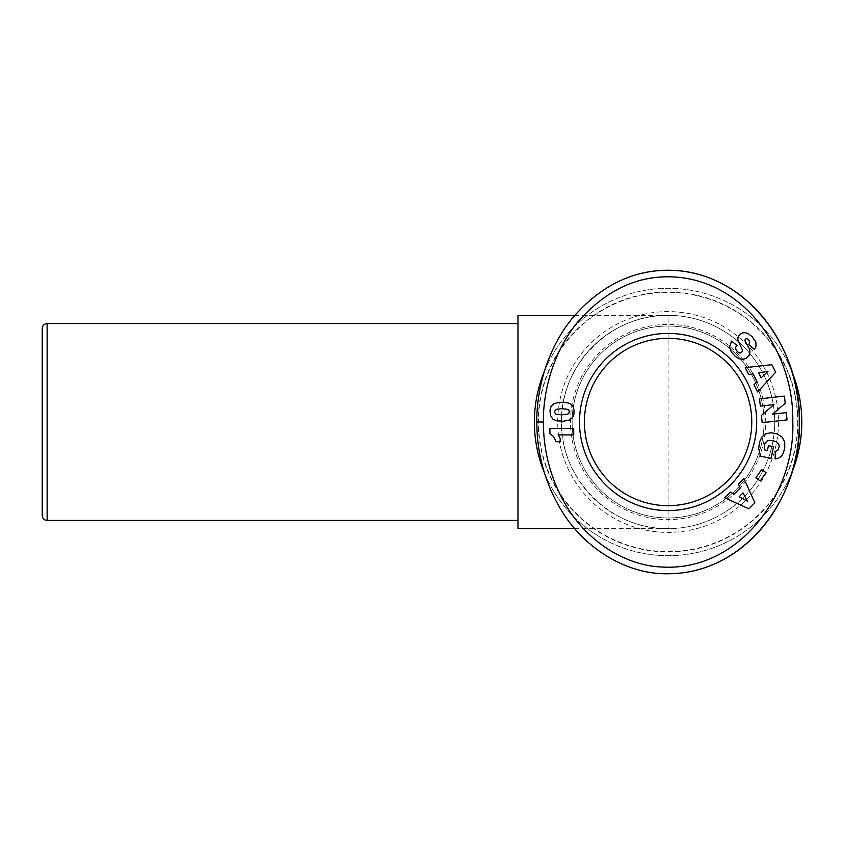 <?xml version="1.0" encoding="UTF-8"?>
<svg xmlns="http://www.w3.org/2000/svg" width="844" height="844" viewBox="0 0 844 844"><rect width="100%" height="100%" fill="white"/><g stroke="black" fill="none" stroke-linecap="round" stroke-linejoin="round"><path stroke-width="0.63" stroke-dasharray="4.22 3.17" d="M574.711 528.639L668.089 528.639A106.639 106.639 0 0 0 774.729 422A106.639 106.639 0 0 0 668.089 315.361A106.639 106.639 0 0 0 561.45 422A106.639 106.639 0 0 0 668.089 528.639A106.639 106.639 0 0 0 774.729 422A106.639 106.639 0 0 0 668.089 315.361C611.088 314.168 560.258 364.998 561.45 422C560.258 479.002 611.088 529.832 668.089 528.639L668.089 315.361A106.639 106.639 0 0 1 774.729 422A106.639 106.639 0 0 0 668.089 315.361A106.639 106.639 0 0 0 561.45 422M517.973 528.639L517.973 315.361M791.746 371.138A133.711 133.711 0 0 0 544.443 371.107M801.8 422A133.711 133.711 0 0 1 668.089 555.711A133.711 133.711 0 0 1 534.379 422A133.711 133.711 0 0 1 668.089 288.289A133.711 133.711 0 0 1 801.8 422A133.711 133.711 0 0 0 668.089 288.289A133.711 133.711 0 0 0 534.379 422M42.2 515.515L42.2 328.485M584.417 422A83.672 83.672 0 0 1 668.089 338.328A83.672 83.672 0 0 1 751.761 422A83.672 83.672 0 0 1 668.089 505.672A83.672 83.672 0 0 1 584.417 422M572.116 422A95.973 95.973 0 0 1 668.089 326.027A95.973 95.973 0 0 1 764.063 422A95.973 95.973 0 0 1 668.089 517.973A95.973 95.973 0 0 1 572.116 422A95.973 95.973 0 0 1 668.089 326.027A95.973 95.973 0 0 1 764.063 422A95.973 95.973 0 0 1 668.089 517.973A95.973 95.973 0 0 1 572.116 422M570.47 422A97.619 97.619 0 0 1 668.089 324.381A97.619 97.619 0 0 1 765.708 422A97.619 97.619 0 0 1 668.089 519.619A97.619 97.619 0 0 1 570.47 422M668.089 270.249A151.751 131.253 90 0 0 630.827 276.494M624.307 278.931A151.751 131.253 90 0 0 538.736 447.679A151.751 131.253 90 0 0 668.089 573.751M797.696 422A129.607 129.607 0 0 1 668.089 551.607A129.607 129.607 0 0 1 538.483 422A129.607 129.607 0 0 1 668.089 292.393A129.607 129.607 0 0 1 797.696 422M544.464 472.935A133.711 133.711 0 0 0 791.746 472.862M556.207 441.75L560.479 441.75A9.643 9.643 0 0 0 558.127 434.913L573.709 434.913L573.709 428.362L549.929 428.362L549.929 433.721L553.632 436.601L556.207 441.75M555.025 403.263L551.702 405.584L549.971 410.216L550.372 415.206L552.767 419.046L556.407 420.734L563.349 421.262L569.478 420.006L572.548 417.527L573.878 414.383L574.036 410.216L573.118 406.724L571.071 404.276L568.381 403.01L563.349 402.229L555.025 403.263M569.405 410.648L569.046 413.349L564.984 414.731L556.629 414.393L555.183 413.729L554.244 411.809L555.848 409.424L559.013 408.76L566.778 408.981L569.405 410.648M757.079 381.72L753.966 384.716L757.638 391.933L775.678 372.193L771.859 364.671L745.273 367.646L748.86 374.683L753.091 373.892L757.079 381.72M767.956 371.297L761.172 377.838L758.682 372.942L767.956 371.297M784.487 449.061L785.004 444.113L784.023 439.988L781.301 436.295L777.071 433.827L770.962 432.74L765.93 433.784L762.259 436.496L759.938 440.737L758.682 448.523L760.581 456.171L771.026 458.419L773.547 446.74L768.451 445.643L767.354 450.696L765.044 450.2L764.527 448.333L764.949 443.448L768.23 440.579L774.634 441.127L777.63 442.71L778.854 444.334L779.286 446.518L778.484 449.472L775.372 451.382L775.098 458.957L778.463 458.271L781.723 455.939L784.487 449.061M734.153 494.088L730.345 492.052L724.616 497.76L748.955 508.848L754.926 502.897L743.912 478.527L738.31 484.108L740.378 487.885L734.153 494.088M747.415 501.22L739.112 496.778L743.005 492.907L747.415 501.22M761.604 469.57L755.834 477.862L760.254 480.932L766.014 472.64L761.604 469.57M787.072 419.879L786.26 412.632L772.492 414.172L785.215 403.263L784.414 396.089L759.526 398.864L760.338 406.101L774.001 404.571L761.383 415.406L762.195 422.665L787.072 419.879M752.342 336.904L749.082 334.161L745.231 332.694L742.646 332.863L739.639 334.551L737.994 337.231L737.835 340.185L742.361 349.87L742.446 351.526L739.998 353.108L737.624 351.842C735.251 349.184 735.05 347.074 737.023 345.502L731.6 341.06L729.543 347.253L731.347 352.043L735.282 356.368L739.08 358.753L742.741 359.365L746.107 358.405L748.955 355.799L750.052 351.885L749.155 348.319L744.819 340.164L745.199 339.119L746.666 338.613L748.512 339.647L749.788 342.01L748.902 344.605L754.357 349.469L756.013 346.515L756.266 343.339L754.852 339.932L752.342 336.904M557.705 422A110.395 110.395 0 0 1 668.089 311.605A110.395 110.395 0 0 1 778.484 422A110.395 110.395 0 0 1 668.089 532.395A110.395 110.395 0 0 1 557.705 422M798.044 422A129.955 129.955 0 0 0 668.089 292.045A129.955 129.955 0 0 0 538.134 422A129.955 129.955 0 0 0 668.089 551.955A129.955 129.955 0 0 0 798.044 422M47.127 323.568L47.127 520.432M574.711 315.361L668.089 315.361"/><path stroke-width="1.27" d="M574.711 315.361L517.973 315.361L517.973 528.639L574.711 528.639M791.746 472.862A133.711 133.711 0 0 0 791.746 371.138M544.443 371.107A133.711 133.711 0 0 0 544.464 472.935M47.127 323.568C44.162 323.832 42.516 325.467 42.2 328.485L42.2 515.515C42.516 518.532 44.162 520.168 47.127 520.432L47.127 323.568L517.973 323.568M584.417 422A83.672 83.672 0 0 1 668.089 338.328A83.672 83.672 0 0 1 751.761 422A83.672 83.672 0 0 1 668.089 505.672A83.672 83.672 0 0 1 584.417 422M756.688 422A88.588 88.588 0 0 1 668.089 510.588A88.588 88.588 0 0 1 579.501 422A88.588 88.588 0 0 1 668.089 333.412A88.588 88.588 0 0 1 756.688 422M536.847 422C536.742 442.024 540.329 475.605 561.197 510.05C585.24 550.13 628.558 574.711 668.089 573.751C747.995 573.625 802.159 493.075 799.331 420.829C801.135 349.3 747.067 270.323 668.089 270.249C631.491 270.333 599.398 286.527 571.831 318.832C542.164 356.084 536.425 399.56 536.847 422L543.409 422C543.304 441.264 546.796 473.632 566.778 506.611C588.595 542.914 626.986 565.965 662.361 567.041C739.734 571.409 795.871 492.516 792.769 420.871C793.972 354.733 747.446 283.162 677.141 277.191C639.435 274.1 606.034 289.355 576.958 322.935C548.589 358.51 542.987 400.415 543.409 422M630.827 276.494A151.751 131.253 90 0 0 624.307 278.931M560.479 441.75L556.207 441.75L553.632 436.601L549.929 433.721L549.929 428.362L573.709 428.362L573.709 434.913L558.127 434.913A9.643 9.643 0 0 1 560.479 441.75M553.981 403.727L558.728 402.409L563.349 402.229L568.381 403.01L571.071 404.276L573.118 406.724L574.036 410.216L573.878 414.383L572.548 417.527L569.478 420.006L563.349 421.262L556.407 420.734L552.767 419.046L550.372 415.206L549.971 410.216L551.037 406.555L553.981 403.727M569.668 411.777L568.117 409.445L562.115 408.644L556.027 409.351L554.244 411.809L555.879 414.14L561.935 414.858L567.938 414.098L569.668 411.777M753.966 384.716L757.079 381.72L753.091 373.892L748.86 374.683L745.273 367.646L771.859 364.671L775.678 372.193L757.638 391.933L753.966 384.716M761.172 377.838L767.956 371.297L758.682 372.942L761.172 377.838M784.741 447.742L783.411 452.922L781.723 455.939L778.463 458.271L775.098 458.957L775.372 451.382L777.82 450.327L779.286 446.518L778.854 444.334L776.818 442.098L773.262 440.758L769.232 440.399L767.122 441.001L764.949 443.448L764.358 447.151L765.044 450.2L767.354 450.696L768.451 445.643L773.547 446.74L771.026 458.419L760.581 456.171L758.682 448.523L759.558 441.961L762.016 436.802L765.93 433.784L770.962 432.74L777.071 433.827L782.135 437.108L784.741 442.108L784.741 447.742M730.345 492.052L734.153 494.088L740.378 487.885L738.31 484.108L743.912 478.527L754.926 502.897L748.955 508.848L724.616 497.76L730.345 492.052M739.112 496.778L747.415 501.22L743.005 492.907L739.112 496.778M755.834 477.862L761.604 469.57L766.014 472.64L760.254 480.932L755.834 477.862M786.26 412.632L787.072 419.879L762.195 422.665L761.383 415.406L774.001 404.571L760.338 406.101L759.526 398.864L784.414 396.089L785.215 403.263L772.492 414.172L786.26 412.632M752.015 336.566L755.855 341.873L756.013 346.515L754.357 349.469L748.902 344.605L749.788 342.01L748.512 339.647L746.666 338.613L745.199 339.119L745.052 341.082L749.155 348.319L750.052 351.885L748.955 355.799L746.107 358.405L742.741 359.365L739.08 358.753L735.282 356.368L731.347 352.043L729.543 347.253L731.6 341.06L737.023 345.502C735.05 347.074 735.251 349.184 737.624 351.842L739.998 353.108L742.446 351.526L742.361 349.87L737.835 340.185L737.994 337.231L739.639 334.551L742.646 332.863L745.231 332.694L748.174 333.633L752.015 336.566M668.089 573.751A151.751 131.253 90 0 0 799.342 422A151.751 131.253 90 0 0 668.089 270.249M47.127 520.432L517.973 520.432"/></g></svg>
